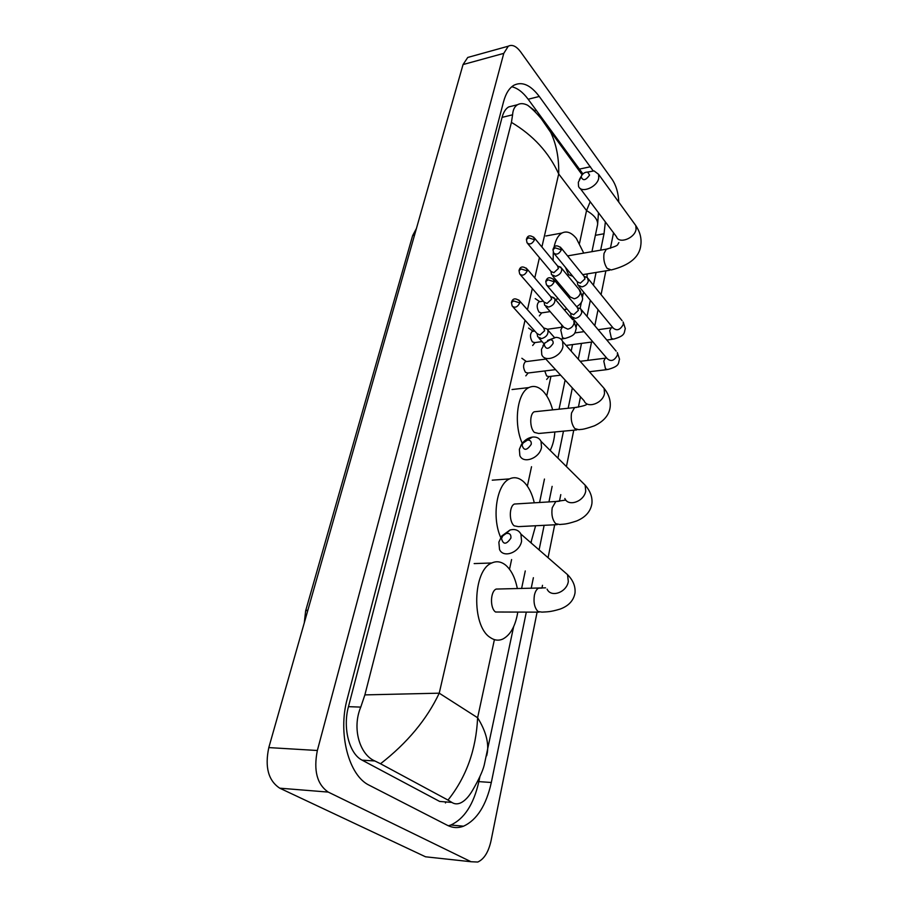 <?xml version="1.0" encoding="UTF-8"?>
<svg xmlns="http://www.w3.org/2000/svg" width="908" height="908" viewBox="0 0 908 908"><rect width="100%" height="100%" fill="white"/><g stroke="black" fill="none" stroke-linecap="round" stroke-linejoin="round"><path stroke-width="1.36" d="M537.093 612.174L491.024 840.797C488.515 852.067 484.1 859.15 477.79 862.033L471.059 861.737L328.253 792.094C317.04 784.387 313.408 770.517 317.346 750.496L503.77 53.368L508.298 46.195C512.214 44.231 516.334 46.138 520.67 51.915L612.106 179.341C616.169 185.448 618.393 193.052 618.779 202.132M431.345 857.424L425.511 856.789L279.743 788.178C268.337 780.619 264.693 767.09 268.802 747.59L463.046 64.559L467.745 57.454L470.753 56.614M613.536 232.788L610.403 248.293M605.863 270.845L601.073 294.635M598.043 309.651L594.808 325.711M591.517 342.066L587.828 360.363M580.484 396.807L578.407 407.125M573.754 430.199L566.433 466.564M560.781 494.622L559.442 501.25M554.697 524.779L548.069 557.694M542.507 585.32L541.94 588.089M593.14 170.806L539.273 96.464C530.578 84.943 522.111 81.209 513.894 85.25C509.229 88.031 505.79 93.501 503.577 101.662L347.276 698.729C337.606 733.301 348.74 775.863 369.408 785.329L447.462 825.349C452.729 827.982 458.097 828.255 463.568 826.189C476.961 819.935 486.211 805.373 491.319 782.492L526.277 612.287M600.653 250.154L604.024 233.753L605.364 221.927M531.203 588.305L533.382 577.704M539.091 549.885L544.142 525.323M548.943 501.908L552.132 486.37M557.932 458.131L563.471 431.164M568.181 408.248L572.346 387.943M578.26 359.159L581.495 343.394M587.033 316.449L590.348 300.298M593.446 285.203L596.068 272.445M582.947 173.927L528.161 99.244C522.917 92.207 517.458 88.042 511.772 86.748M448.37 825.781L450.833 825.02C464.329 818.823 473.681 804.352 478.856 781.618L479.889 776.692M512.918 105.873L508.684 106.928C505.665 108.699 503.463 112.183 502.056 117.382L348.468 706.662C342.554 727.955 349.308 753.946 362.144 760.166L439.642 801.435L449.664 802.252M364.88 694.892L439.234 693.179C426.828 719.431 407.261 742.948 380.52 763.753L374.868 760.972C359.75 754.684 351.771 728.318 360.771 707.105L364.88 694.892L511.431 122.376L512.589 114.805C512.918 109.868 514.575 106.497 517.549 104.715C520.409 103.137 523.78 103.319 527.639 105.249L535.232 111.071L534.46 111.264M513.61 626.77L484.214 765.149C482.647 771.301 478.777 779.654 472.614 790.221C468.869 796.691 464.862 800.924 460.617 802.922C457.416 804.306 454.511 804.148 451.9 802.434L447.996 800.084C466.258 777.18 476.132 749.736 477.619 717.751C485.542 730.554 488.799 742.063 487.392 752.301L486.688 755.728M380.52 763.753L447.996 800.084M539.08 115.52L550.77 132.466C556.445 144.576 559.09 158.401 558.692 173.939C548.943 152.533 533.189 135.337 511.431 122.376M597.237 226.364L597.6 224.617C598.009 219.861 594.32 215.185 586.545 210.565L590.211 201.735M527.639 105.249C531.85 108.415 536.503 113.035 541.588 119.084L582.141 174.824M510.909 538.092C511.204 534.494 509.626 532.951 506.176 533.473L502.726 535.958L501.522 538.523C503.225 544.879 506.346 544.732 510.909 538.092M498.855 542.178L501.738 535.992L510.058 529.977C515.086 528.751 518.706 530.113 520.92 534.086L521.578 541.179C519.671 552.495 503.373 558.556 499.536 549.488L498.855 542.178M499.23 589.008L496.199 589.065C490.32 591.244 489.809 608.212 495.541 612.003L539.011 612.151M517.753 612.378C515.415 626.111 510.455 634.987 502.873 639.028C498.56 640.946 494.281 640.39 490.048 637.382C471.241 625.612 472.807 569.895 491.818 562.983C496.574 560.826 501.193 561.564 505.677 565.162C511.317 570.065 515.211 577.874 517.344 588.611M531.225 444.341C531.555 441.436 530.317 440.005 527.503 440.062L522.94 443.138L522.089 445.147C523.803 450.935 526.844 450.663 531.225 444.341M519.365 449.335L521.43 444.489C524.313 440.289 527.979 437.815 532.44 437.077C536.537 436.68 539.409 438.11 541.032 441.356L541.509 447.406C539.704 458.234 523.235 464.363 519.853 455.566L519.365 449.335M517.083 503.872L514.439 504.031C509.104 506.096 508.911 521.771 514.189 525.834L518.389 526.629L557.183 524.654M500.728 537.513C491.534 517.174 496.699 484.202 509.524 478.902C514.348 476.666 519.081 477.642 523.712 481.842C528.569 486.54 532.099 493.532 534.29 502.816M535.618 525.755L530.874 542.734M553.086 343.485C553.403 341.147 552.439 339.887 550.18 339.706L544.845 343.088L544.21 344.677C545.935 349.875 548.886 349.478 553.086 343.485M547.535 340.455L555.866 337.379C559.169 337.447 561.416 338.809 562.62 341.465L562.937 346.538C561.258 356.81 544.687 363.064 541.77 354.631L541.44 349.387L545.14 342.611M536.514 411.54L534.279 411.778C529.512 413.707 529.591 428.111 534.415 432.424L538.694 433.479L576.807 429.915M522.259 443.308C513.304 423.73 517.185 392.653 528.887 387.58C533.734 385.276 538.535 386.547 543.29 391.416C547.376 395.831 550.509 401.972 552.654 409.86M554.845 431.97C554.345 439.29 552.779 445.431 550.146 450.402M589.587 175.062L587.669 172.1C585.161 172.032 583.129 173.235 581.574 175.709L581.165 176.822C582.902 181.101 585.705 180.522 589.587 175.062M587.419 172.077L594.059 170.897L598.588 174.325L598.747 178.07C597.248 187.354 580.745 193.881 578.51 186.163L578.339 182.281L581.097 176.947M565.514 267.429L568.556 274.693L572.789 276.293M553.948 247.6C555.446 240.143 558.136 235.286 562.007 233.016C566.728 230.689 571.529 232.516 576.398 238.498L583.742 253.094M587.079 273.921L587.011 277.292M583.765 292.297L582.266 294.986M569.52 255.568L567.659 255.999M559.101 285.838L557.285 281.491M553.131 260.585L553.301 252.345M560.622 375.174L548.841 376.582L546.605 375.935L544.755 370.952M570.633 313.249L571.155 316.472L575.297 318.402C578.646 317.607 580.814 315.621 581.801 312.431L580.791 308.845L577.897 308.016M547.331 285.906L570.678 313.305L573.674 314.701L578.385 310.377L577.397 307.596M577.284 281.775L577.783 285.021L581.915 286.883C585.229 286.065 587.374 284.091 588.339 280.981L587.408 277.576L584.582 276.758M554.402 253.877L577.329 281.832L580.326 283.183L584.968 278.904L584.082 276.282M555.548 369.635L527.9 373.018L525.516 372.359C523.008 368.126 522.951 364.573 525.357 361.702L526.47 361.566M537.093 333.622L537.695 336.777L541.645 338.627C546.423 337.061 548.523 334.246 547.91 330.149L547.059 329.002L544.573 328.242M513.077 307.029L537.127 333.656L539.976 334.984L544.641 330.705L543.597 327.822M542.065 341.612L534.755 342.6L532.372 341.896C529.932 337.697 529.852 334.201 532.167 331.42L533.2 331.272M544.119 302.114L544.687 305.304L548.636 307.086C553.324 305.531 555.401 302.773 554.845 298.811L551.735 296.95M520.534 274.965L544.153 302.16L547.002 303.442L551.61 299.209L550.668 296.485M550.18 311.603L541.452 312.908L539.068 312.148C536.685 307.982 536.594 304.555 538.807 301.865L539.783 301.706L535.198 298.607M550.963 271.401L551.508 274.613L555.458 276.338C560.054 274.772 562.109 272.082 561.609 268.257L558.715 266.441M527.809 243.741L550.997 271.447L553.857 272.695L558.397 268.507L557.546 265.93M307.937 609.972L305.633 610.914L304.294 622.763M305.667 610.778L412.572 235.83L414.865 233.98M525.028 320.263L439.234 693.179L477.619 717.751L494.406 639.618M541.894 246.987L558.692 173.939L586.545 210.565L579.531 243.231M565.332 309.344L565.037 310.718M561.95 325.121L561.485 327.277M550.952 376.321L546.741 395.888M531.532 466.712L527.366 486.12M511.601 559.544L509.513 569.248M539.443 257.634L534.767 277.95M532.326 288.551L527.457 309.719M503.77 53.368L463.046 64.559M317.346 750.496L268.802 747.59M328.253 792.094L279.743 788.178M471.059 861.737L425.511 856.789M595.364 235.32L604.024 233.753M579.735 169.024L590.461 166.754M478.856 781.618L491.319 782.492M528.161 99.244L539.273 96.464M362.144 760.166L374.868 760.972M348.468 706.662L360.771 707.105M502.056 117.382L512.589 114.805M439.642 801.435L451.9 802.434M541.554 588.1L538.558 588.146C536.594 589.213 535.198 591.596 534.392 595.273C533.348 602.515 534.562 607.94 538.035 611.538L541.997 612.117C547.002 611.742 549.646 612.23 560.134 609.075C568.68 605.931 573.64 600.563 575.014 592.958C575.593 586.364 573.096 580.257 567.534 574.639L562.801 570.519M547.093 589.144C551.008 597.986 566.706 592.425 568.317 581.517L567.534 574.639L520.92 534.086M558.431 501.341L555.844 501.488L552.223 507.742C551.247 514.586 552.404 519.909 555.707 523.7L559.782 524.518C563.891 523.961 565.196 524.745 576.625 520.988C585.512 517.276 590.609 511.499 591.903 503.656C592.572 497.198 590.325 491.035 585.138 485.144L581.46 481.49M564.844 498.503C568.317 507.118 584.196 501.5 585.728 491.024L585.138 485.144L541.032 441.356M576.773 407.363L574.605 407.579L571.529 413.004C570.621 419.405 571.722 424.615 574.843 428.61L578.986 429.711C581.926 429.03 581.199 430.403 594.365 425.829C603.888 421.278 609.155 415.047 610.153 407.125C610.88 400.655 608.859 394.401 604.104 388.363L601.346 385.253M544.641 357.752L584.071 400.723C587.09 409.009 603.082 403.3 604.524 393.323L604.104 388.363L562.62 341.465M607.906 248.894L606.374 249.155L604.047 253.355C603.253 259.064 604.274 264.058 607.089 268.337L611.254 269.96C629.834 265.238 639.709 256.862 640.855 244.808C641.65 238.225 639.981 231.835 635.838 225.627L634.204 223.368M580.201 188.421L616.464 236.704C618.802 244.343 634.794 238.384 636.065 229.315L635.838 225.627L598.588 174.325M554.3 281.786L548.114 279.834L545.799 281.537L546.446 284.874C549.249 287.234 551.871 286.213 554.3 281.786L553.222 278.915M572.38 317.902L607.191 358.649C611.027 361.963 614.466 360.714 617.519 354.914L617.327 352.554L619.54 359.25C617.894 363.291 620.561 365.958 607.634 369.545L605.5 368.864L603.786 361.123L605.284 358.183L606.646 358.002M581.642 310.014L616.123 351.124M561.382 249.825L555.287 247.873L552.972 249.632L553.596 252.912C556.366 255.216 558.953 254.183 561.382 249.825L560.418 247.124M578.895 286.372L613.104 327.97C616.884 331.204 620.3 329.967 623.353 324.247L623.172 322L625.317 328.673C623.785 332.759 626.032 335.551 613.536 339.138L611.402 338.4L609.711 330.716L611.141 327.913L612.071 327.788M588.191 278.699L622.082 320.66M519.807 302.897L513.656 300.968L511.442 302.534L512.146 305.996C514.881 308.277 517.435 307.245 519.807 302.897L519.705 301.025L518.684 299.935M527.287 270.902L521.215 268.984L519.024 270.607L519.694 274C522.384 276.225 524.915 275.192 527.287 270.902L526.277 268.11M545.856 306.643L563.868 327.323L567.784 329.139C571.155 328.333 573.254 326.312 574.083 323.112L573.845 321.023L576.285 328.344C574.753 332.396 576.694 335.109 564.867 338.502L562.54 337.776L560.769 329.99L562.29 327.164L563.562 326.971M554.845 298.811L572.698 319.684M534.574 239.723L528.581 237.817L526.402 239.496L527.037 242.822C529.693 244.99 532.213 243.957 534.574 239.723L533.666 237.09M552.575 275.873L570.315 297.007L574.231 298.777C577.567 297.926 579.633 295.94 580.439 292.807L579.191 289.573M570.258 296.95L569.634 297.086M412.629 235.626L416.431 228.453M445.442 802.956L446.032 801.957M508.298 46.195L467.745 57.454M450.833 825.02L463.568 826.189M508.684 106.928L517.549 104.715M521.601 588.52L525.267 570.939M531.112 542.95L531.362 541.736M539.568 502.487L544.459 479.049M550.396 450.652L550.645 449.449M559.044 409.202L565.128 380.077M571.177 351.146L572.539 344.586M576.251 326.812L576.989 323.293M580.099 308.391L581.392 302.205M582.561 296.621L583.242 293.341M587.079 275.011L587.306 273.887M591.948 251.664L597.6 224.617L598.486 212.756M502.726 535.958L501.738 535.992M506.176 533.473L510.058 529.977M491.818 562.983L474.169 563.584M496.199 589.065L545.526 587.839M522.94 443.138L521.43 444.489M527.503 440.062L532.44 437.077M509.524 478.902L492.25 480.173M514.439 504.031L555.844 501.488L565.843 500.07M544.845 343.088L542.973 345.551M550.18 339.706L555.866 337.379M528.887 387.58L512.044 389.532M534.279 411.778L574.605 407.579C582.902 406.262 586.999 405.036 586.897 403.901M581.574 175.709L579.338 179.602M587.669 172.1L594.059 170.897M582.743 274.636L609.688 270.221M562.007 233.016L545.901 235.989M567.92 255.84L606.374 249.155C620.811 245.137 616.748 244.763 618.904 242.629M589.383 371.735L606.646 369.669M549.034 376.559L546.673 379.43M545.833 281.344C547.127 277.053 549.919 276.611 554.209 280.016L578.271 308.629M580.178 361.316L605.284 358.183M577.658 307.789L580.791 308.845M566.127 345.437L592.879 341.885M606.816 340.035L612.616 339.263M553.017 249.439C554.323 245.16 557.081 244.729 561.303 248.156L584.865 277.258M612.821 327.618L598.156 329.706M574.741 332.93L584.116 331.636M584.298 276.452L587.408 277.576M544.096 343.86L538.989 338.207M528.127 372.984L525.823 375.855M511.488 302.364C512.657 298.233 515.404 297.79 519.705 301.025L544.516 328.855M525.357 361.702L545.867 359.08M554.436 337.481L547.91 330.149M526.436 361.554L521.862 358.263M543.903 328.026L547.059 329.002M560.872 339.047L563.845 338.639M534.982 342.566L532.667 345.517M519.058 270.425C520.239 266.316 522.951 265.885 527.196 269.131L551.496 297.461M532.167 331.42L534.778 331.057M547.342 329.275L562.29 327.164M533.189 331.272L528.604 328.083M550.929 296.678L554.05 297.722M561.609 268.257L580.235 290.844L582.584 298.13C582.686 301.32 580.7 304.18 576.637 306.7M564.016 309.537L567.08 309.083M541.679 312.874L539.341 315.893M526.447 239.303C527.639 235.206 530.329 234.786 534.506 238.055L558.307 266.85M538.807 301.865L543.29 301.161M555.276 299.311L558.352 298.834M557.773 266.101L560.86 267.213"/></g></svg>
